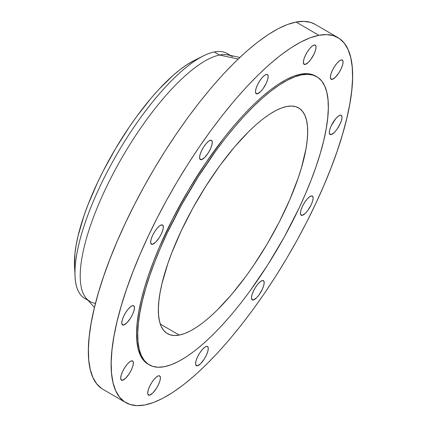 <?xml version="1.0" encoding="UTF-8"?>
<svg xmlns="http://www.w3.org/2000/svg" width="427" height="427" viewBox="0 0 427 427"><rect width="100%" height="100%" fill="white"/><g stroke="black" fill="none" stroke-linecap="round" stroke-linejoin="round"><path stroke-width="0.64" d="M123.536 325.075L121.925 324.141L123.536 325.075L126.755 322.961L130.432 318.286L132.519 314.496L133.934 310.84L134.462 307.867L134.03 306.036L132.69 305.62A11.107 3.507 -59.8 0 1 133.694 305.743A11.107 3.507 -59.8 0 1 131.863 315.809A11.107 3.507 -59.8 0 1 123.536 325.075A11.107 3.507 -59.8 0 1 122.528 324.952A11.107 3.507 -59.8 0 1 124.358 314.886A11.107 3.507 -59.8 0 1 132.69 305.62L130.657 306.687L128.233 309.073L125.794 312.409L123.707 316.199L122.293 319.855L121.759 322.828L122.197 324.659L123.536 325.075M152.412 244.329L150.8 243.39L152.412 244.329L155.631 242.216L159.308 237.535L161.395 233.745L162.81 230.089L163.338 227.116L162.906 225.285L161.566 224.869A11.107 3.507 -59.8 0 1 162.57 224.992A11.107 3.507 -59.8 0 1 160.739 235.058A11.107 3.507 -59.8 0 1 152.412 244.329A11.107 3.507 -59.8 0 1 151.404 244.201A11.107 3.507 -59.8 0 1 153.234 234.14A11.107 3.507 -59.8 0 1 161.566 224.869L159.533 225.936L157.109 228.322L154.67 231.664L152.583 235.448L151.169 239.109L150.635 242.082L151.073 243.913L152.412 244.329M201.357 159.698L199.745 158.764L201.357 159.698L204.576 157.584L208.253 152.909L210.34 149.119L211.755 145.463L212.283 142.49L211.845 140.659L210.511 140.243A11.107 3.507 -59.8 0 1 211.514 140.366A11.107 3.507 -59.8 0 1 209.684 150.432A11.107 3.507 -59.8 0 1 201.357 159.698A11.107 3.507 -59.8 0 1 200.348 159.575A11.107 3.507 -59.8 0 1 202.179 149.514A11.107 3.507 -59.8 0 1 210.511 140.243L208.477 141.31L206.054 143.696L203.615 147.037L201.528 150.822L200.108 154.483L199.58 157.451L200.017 159.287L201.357 159.698M257.251 93.871L255.64 92.931L257.251 93.871L260.47 91.757L262.952 88.837L266.234 83.292L267.654 79.63L268.183 76.663L267.745 74.826L266.405 74.415A11.107 3.507 -59.8 0 1 267.414 74.538A11.107 3.507 -59.8 0 1 265.583 84.599A11.107 3.507 -59.8 0 1 257.251 93.871A11.107 3.507 -59.8 0 1 256.248 93.748A11.107 3.507 -59.8 0 1 258.079 83.681A11.107 3.507 -59.8 0 1 266.405 74.415L264.372 75.478L261.954 77.863L259.509 81.205L257.422 84.994L256.008 88.651L255.479 91.624L255.917 93.454L257.251 93.871M305.124 64.472L303.517 63.538L305.124 64.472L308.342 62.363L310.824 59.444L314.107 53.893L315.526 50.237L316.055 47.264L315.617 45.433L314.283 45.016A11.107 3.507 -59.8 0 1 315.286 45.139A11.107 3.507 -59.8 0 1 313.455 55.206A11.107 3.507 -59.8 0 1 305.124 64.472A11.107 3.507 -59.8 0 1 304.12 64.349A11.107 3.507 -59.8 0 1 305.951 54.288A11.107 3.507 -59.8 0 1 314.283 45.016L312.244 46.084L309.826 48.47L307.387 51.811L305.3 55.595L303.88 59.257L303.351 62.225L303.789 64.061L305.124 64.472M332.147 79.39L330.535 78.456L332.147 79.39L335.366 77.282L339.043 72.601L341.13 68.811L342.545 65.155L343.078 62.182L342.641 60.351L341.301 59.935A11.107 3.507 -59.8 0 1 342.31 60.058A11.107 3.507 -59.8 0 1 340.479 70.124A11.107 3.507 -59.8 0 1 332.147 79.39A11.107 3.507 -59.8 0 1 331.138 79.267A11.107 3.507 -59.8 0 1 332.969 69.206A11.107 3.507 -59.8 0 1 341.301 59.935L339.268 61.002L336.844 63.388L334.405 66.729L332.318 70.514L330.904 74.175L330.37 77.143L330.808 78.979L332.147 79.39M331.074 134.628L329.468 133.688L331.074 134.628L334.293 132.514L336.775 129.594L340.057 124.043L341.477 120.387L342.006 117.414L341.568 115.584L340.234 115.167A11.107 3.507 -59.8 0 1 341.237 115.29A11.107 3.507 -59.8 0 1 339.406 125.357A11.107 3.507 -59.8 0 1 331.074 134.628A11.107 3.507 -59.8 0 1 330.071 134.5A11.107 3.507 -59.8 0 1 331.902 124.438A11.107 3.507 -59.8 0 1 340.234 115.167L338.195 116.235L335.777 118.621L331.245 125.746L329.831 129.408L329.302 132.375L329.74 134.211L331.074 134.628M302.199 215.373L300.592 214.439L302.199 215.373L305.417 213.26L307.899 210.34L311.182 204.795L312.601 201.138L313.13 198.165L312.692 196.335L311.358 195.918A11.107 3.507 -59.8 0 1 312.361 196.041A11.107 3.507 -59.8 0 1 310.53 206.108A11.107 3.507 -59.8 0 1 302.199 215.373A11.107 3.507 -59.8 0 1 301.195 215.251A11.107 3.507 -59.8 0 1 303.026 205.184A11.107 3.507 -59.8 0 1 311.358 195.918L309.319 196.986L306.901 199.372L304.462 202.708L302.369 206.497L300.955 210.153L300.427 213.126L300.864 214.957L302.199 215.373M253.254 300L251.647 299.065L253.254 300L256.478 297.886L258.954 294.972L262.237 289.421L263.656 285.764L264.185 282.791L263.747 280.961L262.413 280.544A11.107 3.507 -59.8 0 1 263.416 280.667A11.107 3.507 -59.8 0 1 261.586 290.734A11.107 3.507 -59.8 0 1 253.254 300A11.107 3.507 -59.8 0 1 252.25 299.877A11.107 3.507 -59.8 0 1 254.081 289.816A11.107 3.507 -59.8 0 1 262.413 280.544L260.379 281.612L257.956 283.998L255.517 287.339L253.43 291.123L252.01 294.785L251.482 297.752L251.919 299.589L253.254 300M197.359 365.832L195.747 364.898L197.359 365.832L200.578 363.719L204.255 359.038L206.342 355.253L207.757 351.592L208.291 348.624L207.853 346.788L206.513 346.377A11.107 3.507 -59.8 0 1 207.517 346.5A11.107 3.507 -59.8 0 1 205.686 356.561A11.107 3.507 -59.8 0 1 197.359 365.832A11.107 3.507 -59.8 0 1 196.351 365.709A11.107 3.507 -59.8 0 1 198.181 355.643A11.107 3.507 -59.8 0 1 206.513 346.377L204.48 347.445L202.056 349.825L199.617 353.166L197.53 356.956L196.116 360.612L195.582 363.585L196.02 365.416L197.359 365.832M122.464 380.308L120.852 379.373L122.464 380.308L125.682 378.194L129.36 373.518L131.447 369.729L132.861 366.072L133.395 363.099L132.957 361.269L131.617 360.852A11.107 3.507 -59.8 0 1 132.626 360.975A11.107 3.507 -59.8 0 1 130.795 371.042A11.107 3.507 -59.8 0 1 122.464 380.308A11.107 3.507 -59.8 0 1 121.46 380.185A11.107 3.507 -59.8 0 1 123.291 370.118A11.107 3.507 -59.8 0 1 131.617 360.852L129.584 361.92L127.161 364.306L124.721 367.642L122.634 371.431L121.22 375.087L120.692 378.06L121.124 379.891L122.464 380.308M149.487 395.226L147.875 394.292L149.487 395.226L152.706 393.112L156.383 388.437L158.47 384.647L159.885 380.991L160.413 378.018L159.976 376.187L158.641 375.771A11.107 3.507 -59.8 0 1 159.645 375.893A11.107 3.507 -59.8 0 1 157.814 385.96A11.107 3.507 -59.8 0 1 149.487 395.226A11.107 3.507 -59.8 0 1 148.479 395.103A11.107 3.507 -59.8 0 1 150.309 385.037A11.107 3.507 -59.8 0 1 158.641 375.771L156.608 376.838L154.184 379.224L151.745 382.56L149.658 386.35L148.238 390.006L147.71 392.979L148.148 394.81L149.487 395.226M87.439 299.658A141.647 44.712 -59.8 0 1 75.072 276.616A141.647 44.712 -59.8 0 1 117.324 153.528A141.647 44.712 -59.8 0 1 203.369 55.905A141.647 44.712 -59.8 0 1 214.343 51.966A141.647 44.712 120.2 0 0 108.132 170.138A141.647 44.712 120.2 0 0 84.792 298.462L88.069 300.368M203.369 55.905L193.997 60.586A131.927 41.643 120.2 0 0 113.854 151.516A131.927 41.643 120.2 0 0 74.506 266.149A131.927 41.643 120.2 0 0 74.997 271.022M95.493 303.378A141.647 44.712 -59.8 0 1 90.065 301.526A141.647 44.712 -59.8 0 1 113.406 173.207A141.647 44.712 -59.8 0 1 219.617 55.035L214.343 51.966L219.617 55.035A141.647 44.712 120.2 0 0 116.838 166.802A141.647 44.712 120.2 0 0 86.462 298.564L94.452 307.541M238.138 59.054L219.617 55.035L238.138 59.054M337.965 37.629L315.179 24.387A211.082 66.628 120.2 0 0 296.071 22.044L318.857 35.292A211.082 66.628 -59.8 0 1 337.965 37.629A211.082 66.628 -59.8 0 1 303.181 228.851A211.082 66.628 -59.8 0 1 144.908 404.956L137.12 405.65L130.251 404.561L124.353 401.69L119.496 397.078L115.717 390.758L113.059 382.795L111.548 373.262L111.191 362.261L112.002 349.884L113.961 336.262L117.062 321.52L121.263 305.801L126.536 289.26L132.818 272.052L140.056 254.343L148.18 236.302L157.104 218.106L166.754 199.932L177.029 181.95L187.832 164.336L199.062 147.262L210.607 130.886L222.355 115.375L234.193 100.868L246.011 87.508L257.695 75.43L269.127 64.744L280.203 55.553L290.814 47.947L300.859 42.001L310.237 37.768L318.857 35.292L296.071 22.044A211.082 66.628 120.2 0 0 137.798 198.149A211.082 66.628 120.2 0 0 103.019 389.371L125.8 402.613A211.082 66.628 -59.8 0 1 160.584 211.392A211.082 66.628 -59.8 0 1 318.857 35.292L326.644 34.592L333.519 35.687L339.412 38.553L344.269 43.17L348.048 49.489L350.706 57.453L352.216 66.98L352.574 77.986L351.763 90.359L349.804 103.98L346.703 118.722L342.502 134.441L337.234 150.987L330.946 168.195L323.709 185.905L315.59 203.941L306.661 222.136L297.011 240.31L286.736 258.292L275.933 275.906L264.703 292.981L253.163 309.356L241.41 324.872L229.571 339.38L217.754 352.734L206.07 364.813L194.637 375.504L183.562 384.695L172.951 392.301L162.911 398.247L153.533 402.48L144.908 404.956A211.082 66.628 -59.8 0 1 125.8 402.613M316.77 76.711L315.633 76.049A166.647 52.601 120.2 0 0 300.549 74.202L301.686 74.864A166.647 52.601 -59.8 0 1 316.77 76.711A166.647 52.601 -59.8 0 1 289.309 227.676A166.647 52.601 -59.8 0 1 164.358 366.702L158.209 367.252L152.786 366.393L148.132 364.13L144.294 360.484L141.316 355.494L139.218 349.211L138.022 341.685L137.74 332.996L138.38 323.228L139.928 312.473L142.372 300.838L145.692 288.428L149.85 275.367L154.814 261.778L160.525 247.799L166.941 233.558L181.603 204.843L198.245 176.746L216.222 150.336L225.499 138.086L234.845 126.638L244.18 116.091L253.403 106.553L262.429 98.114L271.172 90.86L279.546 84.856L287.478 80.159L294.881 76.817L301.686 74.864L300.549 74.202A166.647 52.601 120.2 0 0 175.593 213.228A166.647 52.601 120.2 0 0 148.137 364.194L149.274 364.855A166.647 52.601 -59.8 0 1 176.735 213.89A166.647 52.601 -59.8 0 1 301.686 74.864L307.835 74.314L313.258 75.179L317.912 77.442L321.75 81.082L324.728 86.073L326.831 92.36L328.021 99.886L328.304 108.57L327.664 118.338L326.116 129.093L323.671 140.734L320.351 153.144L316.193 166.204L311.23 179.788L305.518 193.767L299.108 208.013L284.441 236.723L267.798 264.825L249.822 291.23L240.545 303.48L231.199 314.934L221.864 325.481L212.646 335.014L203.615 343.452L194.872 350.711L186.498 356.716L178.571 361.407L171.163 364.749L164.358 366.702A166.647 52.601 -59.8 0 1 149.274 364.855M179.233 335.088L160.317 324.093L179.233 335.088A130.539 41.206 -59.8 0 1 167.421 333.642A130.539 41.206 -59.8 0 1 188.931 215.384A130.539 41.206 -59.8 0 1 286.811 106.483A130.539 41.206 -59.8 0 1 298.622 107.93A130.539 41.206 -59.8 0 1 277.112 226.182A130.539 41.206 -59.8 0 1 179.233 335.088L184.565 333.556L190.367 330.941L196.58 327.263L203.14 322.556L209.988 316.877L217.06 310.264L231.594 294.534L246.182 275.97L253.318 265.845L266.944 244.388L279.269 222.029L289.81 199.622L298.174 178.027L301.43 167.8L305.945 148.959L307.157 140.536L307.659 132.882L307.44 126.077L306.506 120.184L304.862 115.258L302.524 111.351L299.519 108.495L295.874 106.723L291.625 106.051L286.811 106.483L281.478 108.01L275.677 110.63L269.469 114.308L262.904 119.01L256.056 124.695L248.984 131.302L234.45 147.032L219.862 165.601L205.782 186.284L192.742 208.296L181.256 230.788L171.755 252.896L167.87 263.539L162.014 283.491L160.098 292.607L158.887 301.035L158.385 308.684L158.604 315.489L159.538 321.382L161.182 326.308L163.52 330.215L166.525 333.071L170.17 334.843L174.419 335.521L179.233 335.088M315.67 76.075L312.121 74.511L306.693 73.652L300.549 74.202L293.739 76.155L286.336 79.497L278.409 84.194L270.029 90.198L261.287 97.452L252.261 105.891L243.038 115.429L233.708 125.976L224.362 137.425L205.969 162.602L188.579 189.988L172.85 218.533L159.388 247.137L153.672 261.116L148.713 274.705L144.55 287.766L141.236 300.176L138.791 311.811L137.238 322.566L136.603 332.334L136.88 341.024L138.076 348.549L140.173 354.832L143.157 359.822L148.18 364.22M315.233 24.414L310.733 22.439L303.859 21.35L296.071 22.044L287.451 24.52L278.073 28.753L268.028 34.699L257.422 42.305L246.347 51.496L234.909 62.187L223.23 74.266L211.408 87.62L199.569 102.128L187.821 117.644L176.276 134.019L165.046 151.094L154.243 168.708L143.968 186.69L134.318 204.864L125.394 223.059L117.27 241.095L110.033 258.805L103.75 276.013L98.482 292.559L94.276 308.278L91.181 323.02L89.216 336.641L88.41 349.014L88.763 360.02L90.278 369.547L92.937 377.511L96.71 383.83L101.567 388.447M239.835 57.442L228.077 54.939A141.647 44.712 120.2 0 0 219.617 55.035A141.647 44.712 -59.8 0 1 232.437 56.604M230.441 55.441L227.164 53.535A141.647 44.712 120.2 0 0 214.343 51.966A141.647 44.712 -59.8 0 1 229.512 55.243M194.039 60.565L186.69 64.835L180.061 69.585L173.138 75.328L158.689 89.558L151.302 97.906L136.56 116.672L129.344 126.904L115.573 148.585L103.12 171.184L97.543 182.553L87.941 204.896L84.018 215.651L78.093 235.816L76.161 245.029L74.933 253.542L74.506 266.218M75.072 276.616L74.506 266.149"/></g></svg>
